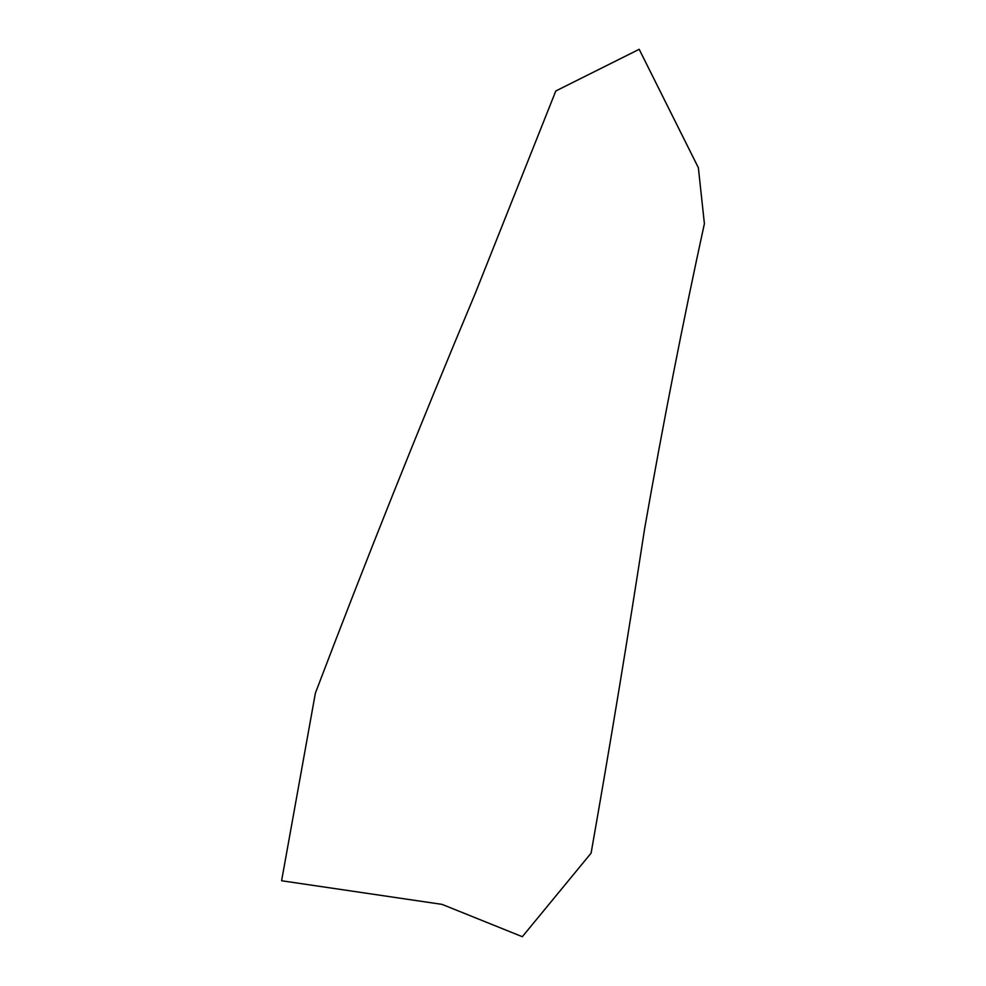 <?xml version="1.0" encoding="UTF-8"?>
<svg xmlns="http://www.w3.org/2000/svg" width="986" height="986" viewBox="0 0 986 986"><rect width="100%" height="100%" fill="white"/><g stroke="black" fill="none" stroke-linecap="round" stroke-linejoin="round"><path stroke-width="1.48" d="M281.602 880.757L442.073 904.384L522.321 936.7L591.095 853.149C610.371 743.666 628.193 635.588 644.585 528.915C663.295 422.279 683.236 320.536 704.398 223.711L698.371 167.743L639.187 49.3L555.808 90.971L475.116 293.754C419.223 426.913 365.991 560.023 315.397 693.084L281.602 880.757"/></g></svg>

